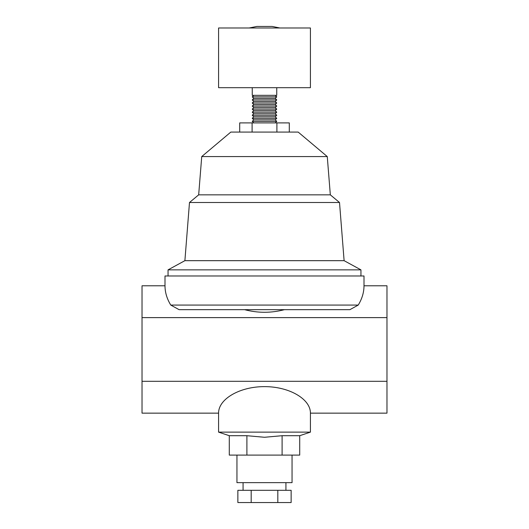 <?xml version="1.0" encoding="UTF-8"?>
<svg xmlns="http://www.w3.org/2000/svg" width="529" height="529" viewBox="0 0 529 529"><rect width="100%" height="100%" fill="white"/><g stroke="black" fill="none" stroke-linecap="round" stroke-linejoin="round"><path stroke-width="0.79" d="M249.192 27.984L256.843 26.45L272.157 26.45L279.808 27.984M304.274 87.682L310.424 87.682L310.424 27.984L218.576 27.984L218.576 87.682L304.274 87.682M275.219 122.893L276.746 121.366L275.219 119.832L253.781 119.832L252.254 118.304L276.746 118.304L275.219 116.77L276.746 115.243L252.254 115.243L253.781 116.77L275.219 116.77M276.746 121.366L252.254 121.366L253.781 122.893M276.746 115.243L275.219 113.709L253.781 113.709L252.254 112.181L276.746 112.181L275.219 110.647L253.781 110.647L252.254 109.119L276.746 109.119L275.219 107.585L253.781 107.585L252.254 106.058L276.746 106.058L275.219 104.524L253.781 104.524L252.254 102.996L276.746 102.996L275.219 101.462L253.781 101.462L252.254 99.935L276.746 99.935L275.219 98.401L253.781 98.401L252.254 99.935M253.781 95.339L252.254 96.873L276.746 96.873L275.219 98.401M276.746 87.682L276.746 95.339L252.254 95.339L252.254 87.682M168.057 275.979L168.057 269.856L184.892 260.671L189.488 202.501L198.673 194.844L201.734 156.571L230.823 132.078L298.177 132.078L327.266 156.571L330.327 194.844L339.512 202.501L344.108 260.671L360.943 269.856L360.943 275.979M201.734 156.571L327.266 156.571M198.673 194.844L330.327 194.844M189.488 202.501L339.512 202.501M184.892 260.671L344.108 260.671M168.057 269.856L360.943 269.856M218.576 413.149C218.391 398.959 239.928 386.527 264.5 386.633C289.072 386.527 310.609 398.959 310.424 413.149L310.424 432.127L299.712 435.704L282.102 435.704L264.5 437.271L246.898 435.704L229.288 435.704L218.576 432.127L218.576 413.149L142.03 413.149L142.03 381.303L386.97 381.303L386.97 285.779L364.005 285.779C363.985 292.398 362.061 298.825 358.232 305.068L349.927 309.663L179.073 309.663L170.768 305.068L358.232 305.068M310.424 432.127L218.576 432.127M292.054 455.092L292.054 482.646L236.946 482.646L236.946 455.092M170.768 305.068C166.939 298.825 165.015 292.398 164.995 285.779L164.995 275.979L364.005 275.979L364.005 285.779M285.931 482.646L285.931 490.304M243.069 490.304L243.069 482.646M277.818 490.304L237.865 490.304L237.865 502.55L291.135 502.55L291.135 490.304L277.818 490.304L277.818 502.55M251.182 490.304L251.182 502.55M310.424 413.149L386.97 413.149L386.97 381.303M164.995 285.779L142.03 285.779L142.03 381.303M244.543 309.663C257.848 313.148 271.152 313.148 284.457 309.663M386.97 317.618L142.03 317.618M282.102 435.704L282.102 455.092L299.712 455.092L299.712 435.704M246.898 435.704L246.898 455.092L282.102 455.092M229.288 435.704L229.288 455.092L246.898 455.092M276.898 132.078L276.898 122.893L239.703 122.893L239.703 132.078M252.102 132.078L252.102 122.893M289.297 132.078L289.297 122.893L276.898 122.893M275.219 119.832L276.746 118.304M275.219 107.585L276.746 106.058M275.219 101.462L276.746 99.935M253.781 98.401L252.254 96.873M275.219 95.339L276.746 96.873M275.219 104.524L276.746 102.996M253.781 101.462L252.254 102.996M253.781 104.524L252.254 106.058M275.219 113.709L276.746 112.181M275.219 110.647L276.746 109.119M253.781 107.585L252.254 109.119M253.781 110.647L252.254 112.181M253.781 116.77L252.254 118.304M253.781 113.709L252.254 115.243M253.781 119.832L252.254 121.366"/></g></svg>
